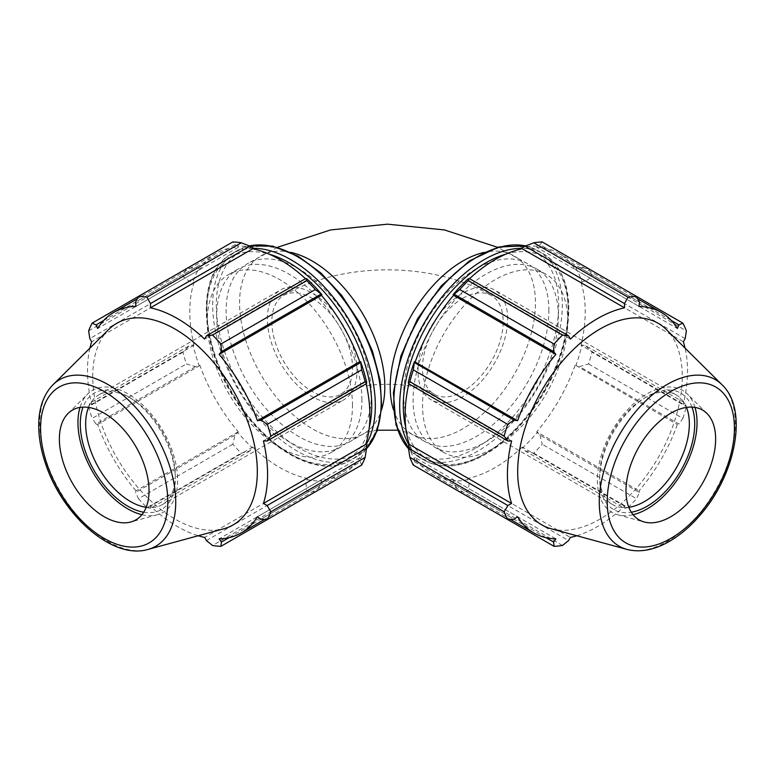 <?xml version="1.0" encoding="UTF-8"?>
<svg xmlns="http://www.w3.org/2000/svg" width="775" height="775" viewBox="0 0 775 775"><rect width="100%" height="100%" fill="white"/><g stroke="black" fill="none" stroke-linecap="round" stroke-linejoin="round"><path stroke-width="0.58" stroke-dasharray="3.88 2.91" d="M507.644 319A63.395 36.599 120 0 0 494.508 289.976A63.395 36.599 120 0 0 445.664 306.958A63.395 36.599 120 0 0 417.987 370.76A63.395 36.599 120 0 0 431.113 399.784A63.395 36.599 120 0 0 479.967 382.792A63.395 36.599 120 0 0 507.644 319M462.811 298.298A57.059 32.938 -60 0 1 491.34 295.469A57.059 32.938 -60 0 1 491.34 361.353A57.059 32.938 -60 0 1 434.291 394.291A57.059 32.938 -60 0 1 422.472 368.173A57.059 32.938 -60 0 1 462.811 298.298M357.023 370.76A63.395 36.599 -120 0 0 329.346 306.958A63.395 36.599 -120 0 0 280.502 289.976A63.395 36.599 -120 0 0 267.365 319A63.395 36.599 -120 0 0 295.043 382.792A63.395 36.599 -120 0 0 343.897 399.784A63.395 36.599 -120 0 0 357.023 370.76M312.199 298.298A57.059 32.938 60 0 1 352.538 368.173A57.059 32.938 60 0 1 340.719 394.291A57.059 32.938 60 0 1 283.669 361.353A57.059 32.938 60 0 1 283.669 295.469A57.059 32.938 60 0 1 312.199 298.298M252.476 247.516A128.718 74.313 -120 0 0 237.818 246.062L234.99 244.687L232.8 241.936M305.476 278.671A127.352 73.528 60 0 1 306.929 280.017L307.22 279.126M366.653 382.065L365.732 381.872A127.352 73.528 60 0 1 366.168 383.799M361.644 465.107L360.365 461.832L360.578 458.693A128.718 74.313 -120 0 0 366.653 445.276M360.578 458.693L359.726 457.686A127.352 73.528 60 0 1 343.519 473.845A127.352 73.528 60 0 1 321.431 479.793L321.877 481.043L320.831 484.656L315.28 491.873A136.933 79.06 60 0 1 306.823 491.04L305.863 483.174L307.22 479.589A128.718 74.313 -120 0 0 321.877 481.043M307.22 479.589L306.929 478.359A127.352 73.528 60 0 1 252.766 447.088L249.957 450.905L241.248 453.181A136.933 79.06 60 0 1 232.8 444.259L234.99 435.095L237.818 432.518A128.718 74.313 -120 0 0 252.476 447.989M237.818 432.518L238.264 431.782A127.352 73.528 60 0 1 199.969 365.451L195.455 366.633L186.436 363.95A136.933 79.06 60 0 1 182.929 352.17L189.255 345.766L193.043 345.04A128.718 74.313 -120 0 0 199.117 365.471M193.043 345.04L193.963 345.243A127.352 73.528 60 0 1 193.963 282.701L193.043 281.838L189.255 281.218L182.929 276.452A136.933 79.06 60 0 1 186.436 268.712L195.455 267.511L199.117 268.412A128.718 74.313 -120 0 0 193.043 281.838M199.117 268.412L199.969 269.429A127.352 73.528 60 0 1 216.177 253.27A127.352 73.528 60 0 1 238.264 247.312L237.818 246.062M352.47 405.48A102.697 59.297 -120 0 0 307.636 302.124A102.697 59.297 -120 0 0 228.499 274.612A102.697 59.297 -120 0 0 228.499 393.206A102.697 59.297 -120 0 0 331.196 452.493A102.697 59.297 -120 0 0 352.47 405.48M103.685 320.492L195.455 267.511M199.969 269.429L97.669 328.493M186.436 268.712L138.502 296.379M193.963 345.243L91.663 404.308L89.832 403.165L189.255 345.766M182.929 352.17L88.641 406.604L89.832 403.165M238.264 431.782L135.964 490.846L135.567 492.503L234.99 435.095M232.8 444.259L138.502 498.693L135.567 492.503M206.441 540.582L305.863 483.174M306.929 478.359L204.619 537.424M306.823 491.04L212.534 545.474M260.933 519.24L360.365 461.832M359.726 457.686L257.416 516.751M365.732 381.872L263.423 440.936M88.505 407.418A63.395 36.599 60 0 1 98.793 394.882A63.395 36.599 60 0 1 130.491 398.021A63.395 36.599 60 0 1 175.324 475.666A63.395 36.599 60 0 1 162.188 504.68A63.395 36.599 60 0 1 146.184 507.325M175.324 475.666L175.324 478.766A67.202 38.798 -120 0 0 127.807 396.471A67.202 38.798 -120 0 0 83.032 407.117M143.714 512.217A67.202 38.798 -120 0 0 175.324 478.766M141.932 514.687A70.496 40.697 -120 0 0 157.354 514.745A70.496 40.697 -120 0 0 177.649 480.113A70.496 40.697 -120 0 0 143.356 405.625A70.496 40.697 -120 0 0 87.662 394.039A70.496 40.697 -120 0 0 80.009 407.418M108.742 329.482A116.386 67.192 -120 0 0 116.831 457.667A116.386 67.192 -120 0 0 223.81 528.773M89.89 348.169A127.352 73.528 -120 0 0 91.663 404.308M88.641 406.604A136.933 79.06 -120 0 0 92.138 418.384L186.436 363.95M195.455 366.633L96.032 424.032L92.138 418.384M96.032 424.032L97.669 424.516A127.352 73.528 -120 0 0 135.964 490.846M138.502 498.693A136.933 79.06 -120 0 0 146.959 507.625L241.248 453.181M249.957 450.905L150.534 508.303L146.959 507.625M150.534 508.303L150.466 506.153A127.352 73.528 -120 0 0 198.197 535.748M320.831 484.656L229.051 537.647M321.431 479.793L219.122 538.857M252.766 447.088L150.466 506.153M199.969 365.451L97.669 424.516M189.255 281.218L89.832 338.617M88.641 330.886L182.929 276.452M193.963 282.701L91.663 341.765M234.99 244.687L135.567 302.085M238.264 247.312L135.964 306.387M306.929 280.017L204.619 339.082M361.915 400.026A102.697 59.297 -120 0 0 317.082 296.68A102.697 59.297 -120 0 0 237.944 269.157A102.697 59.297 -120 0 0 237.944 387.752A102.697 59.297 -120 0 0 340.642 447.039A102.697 59.297 -120 0 0 361.915 400.026M371.351 394.582A102.697 59.297 -120 0 0 326.527 291.226A102.697 59.297 -120 0 0 247.38 263.713A102.697 59.297 -120 0 0 247.38 382.298A102.697 59.297 -120 0 0 350.087 441.595A102.697 59.297 -120 0 0 371.351 394.582M408.357 445.276A128.718 74.313 120 0 0 414.431 458.693L414.644 461.832L413.366 465.107M414.644 461.832L514.067 519.24M469.146 483.174L468.187 491.04A136.933 79.06 -60 0 1 459.73 491.873L454.179 484.656L453.133 481.043A128.718 74.313 120 0 0 467.79 479.589L469.146 483.174L568.569 540.582M545.949 537.647L454.179 484.656M562.476 545.474L468.187 491.04M540.02 435.095L542.209 444.259A136.933 79.06 -60 0 1 533.752 453.181L525.053 450.905L522.534 447.989A128.718 74.313 120 0 0 537.191 432.518L540.02 435.095L639.443 492.503L636.507 498.693L542.209 444.259M533.752 453.181L628.05 507.625L624.476 508.303L525.053 450.905M628.05 507.625A136.933 79.06 120 0 0 636.507 498.693M585.745 345.766L592.081 352.17A136.933 79.06 -60 0 1 588.574 363.95L579.545 366.633L575.893 365.471A128.718 74.313 120 0 0 581.967 345.04L585.745 345.766L685.178 403.165L686.369 406.604L592.081 352.17M588.574 363.95L682.872 418.384L678.977 424.032L579.545 366.633M682.872 418.384A136.933 79.06 120 0 0 686.369 406.604M579.545 267.511L588.574 268.712A136.933 79.06 -60 0 1 592.081 276.452L585.745 281.218L581.967 281.838A128.718 74.313 120 0 0 575.893 268.412L579.545 267.511L671.324 320.492M592.081 276.452L686.369 330.886M685.178 338.617L585.745 281.218M636.507 296.379L588.574 268.712M542.209 241.936L540.02 244.687L537.191 246.062A128.718 74.313 120 0 0 522.534 247.516M639.443 302.085L540.02 244.687M628.825 507.325A63.395 36.599 -60 0 1 612.812 504.68A63.395 36.599 -60 0 1 599.685 475.666A63.395 36.599 -60 0 1 644.509 398.021A63.395 36.599 -60 0 1 676.207 394.882A63.395 36.599 -60 0 1 686.505 407.418M691.978 407.117A67.202 38.798 120 0 0 647.202 396.471A67.202 38.798 120 0 0 599.685 478.766A67.202 38.798 120 0 0 631.296 512.217M695.001 407.418A70.496 40.697 120 0 0 687.347 394.039A70.496 40.697 120 0 0 631.654 405.625A70.496 40.697 120 0 0 597.36 480.113A70.496 40.697 120 0 0 617.656 514.745A70.496 40.697 120 0 0 633.078 514.687M551.199 528.773A116.386 67.192 120 0 0 637.118 487.436A116.386 67.192 120 0 0 682.281 376.563A116.386 67.192 120 0 0 666.258 329.482M685.178 403.165L683.347 404.308A127.352 73.528 120 0 0 687.512 370.634A127.352 73.528 120 0 0 685.11 348.169M576.813 535.748A127.352 73.528 120 0 0 624.543 506.153L624.476 508.303M639.443 492.503L639.046 490.846A127.352 73.528 120 0 0 677.34 424.516L678.977 424.032M575.893 365.471L677.34 424.516M522.534 447.989L522.243 447.088L624.543 506.153M453.133 481.043L453.578 479.793L555.888 538.857M467.79 279.126L468.081 280.017L570.39 339.082M537.191 246.062L536.746 247.312L639.046 306.387M581.967 281.838L581.047 282.701L683.347 341.765M536.746 247.312A127.352 73.528 -60 0 1 558.833 253.27A127.352 73.528 -60 0 1 575.04 269.429L575.893 268.412M575.04 269.429L677.34 328.493M558.339 316.171A102.697 59.297 120 0 0 537.065 269.157A102.697 59.297 120 0 0 434.368 328.455A102.697 59.297 120 0 0 434.368 447.039A102.697 59.297 120 0 0 513.505 419.527A102.697 59.297 120 0 0 558.339 316.171M548.894 310.727A102.697 59.297 120 0 0 527.62 263.713A102.697 59.297 120 0 0 424.923 323.001A102.697 59.297 120 0 0 424.923 441.595A102.697 59.297 120 0 0 504.06 414.073A102.697 59.297 120 0 0 548.894 310.727M575.04 365.451A127.352 73.528 -60 0 1 536.746 431.782L639.046 490.846M536.746 431.782L537.191 432.518M522.243 447.088A127.352 73.528 -60 0 1 468.081 478.359L570.39 537.424M468.081 478.359L467.79 479.589M453.578 479.793A127.352 73.528 -60 0 1 431.491 473.845A127.352 73.528 -60 0 1 415.284 457.686L517.593 516.751M415.284 457.686L414.431 458.693M408.832 383.799A127.352 73.528 -60 0 1 409.278 381.872L511.587 440.936M409.278 381.872L408.357 382.065M468.081 280.017A127.352 73.528 -60 0 1 469.534 278.671M581.047 282.701A127.352 73.528 -60 0 1 581.047 345.243L683.347 404.308M581.047 345.243L581.967 345.04M567.784 321.625A102.697 59.297 120 0 0 546.511 274.612A102.697 59.297 120 0 0 443.813 333.909A102.697 59.297 120 0 0 443.813 452.493A102.697 59.297 120 0 0 522.951 424.981A102.697 59.297 120 0 0 567.784 321.625M393.409 409.626A102.697 59.297 120 0 0 411.467 433.816A102.697 59.297 120 0 0 462.811 428.73A102.697 59.297 120 0 0 535.438 302.948A102.697 59.297 120 0 0 514.164 255.934A102.697 59.297 120 0 0 484.181 252.398M290.828 252.398A102.697 59.297 -120 0 0 260.846 255.934A102.697 59.297 -120 0 0 245.103 338.229A102.697 59.297 -120 0 0 312.199 428.73A102.697 59.297 -120 0 0 363.543 433.816A102.697 59.297 -120 0 0 381.6 409.626M369.278 427.364A116.599 67.318 60 0 1 282.565 449.103A116.599 67.318 60 0 1 207.119 318.428A116.599 67.318 60 0 1 269.293 254.2M252.669 248.32A119.137 68.781 -120 0 0 231.522 253.9A119.137 68.781 -120 0 0 231.522 391.462A119.137 68.781 -120 0 0 350.649 460.243A119.137 68.781 -120 0 0 366.052 444.714M366.468 448.744A119.137 68.781 60 0 1 356.51 456.853A119.137 68.781 60 0 1 237.373 388.072A119.137 68.781 60 0 1 237.373 250.509A119.137 68.781 60 0 1 249.385 245.937M298.733 257.445A116.599 67.318 -120 0 0 216.293 305.05A116.599 67.318 -120 0 0 298.733 447.853A116.599 67.318 -120 0 0 381.184 400.249A116.599 67.318 -120 0 0 298.733 257.445M52.991 384.758A96.158 55.519 -120 0 0 59.665 490.672A96.158 55.519 -120 0 0 148.054 549.417M505.707 254.2A116.599 67.318 -60 0 1 568.162 310.504A116.599 67.318 -60 0 1 485.722 453.307A116.599 67.318 -60 0 1 405.732 427.364M408.958 444.714A119.137 68.781 120 0 0 424.361 460.243A119.137 68.781 120 0 0 483.92 454.334A119.137 68.781 120 0 0 568.162 308.431A119.137 68.781 120 0 0 543.488 253.9A119.137 68.781 120 0 0 522.34 248.32M525.624 245.937A119.137 68.781 -60 0 1 537.637 250.509A119.137 68.781 -60 0 1 562.311 305.05A119.137 68.781 -60 0 1 478.068 450.953A119.137 68.781 -60 0 1 418.5 456.853A119.137 68.781 -60 0 1 408.532 448.744M476.276 447.853A116.599 67.318 120 0 0 558.717 305.05A116.599 67.318 120 0 0 476.276 257.445A116.599 67.318 120 0 0 393.826 400.249A116.599 67.318 120 0 0 476.276 447.853M626.956 549.417A96.158 55.519 120 0 0 697.946 515.268A96.158 55.519 120 0 0 735.262 423.663A96.158 55.519 120 0 0 722.019 384.758M340.719 394.291C357.992 380.961 417.018 380.961 434.291 394.291M283.669 295.469C342.25 261.311 432.76 261.311 491.34 295.469M527.62 263.713L497.521 247.303M277.489 247.303L247.38 263.713M424.923 441.595L409.394 432.934L397.604 430.202M377.406 430.202L368.425 432.014L363.543 433.816L350.087 441.595M130.491 398.021L127.807 396.471M162.188 504.68L343.897 399.784M98.793 394.882L280.502 289.976M249.25 245.888L237.373 250.509L231.522 253.9C195.503 272.79 198.904 345.863 236.375 401.421C268.092 451.341 320.191 479.057 350.649 460.243L356.51 456.853L366.449 448.88M343.519 473.845L264.585 519.415M216.177 253.27L137.233 298.84M237.944 269.157L228.499 274.612M340.642 447.039L331.196 452.493M68.093 413.433L87.662 394.039M157.354 514.745L130.772 521.992M599.685 475.666L599.685 478.766M644.509 398.021L647.202 396.471M612.812 504.68L431.113 399.784M676.207 394.882L494.508 289.976M408.561 448.88L418.5 456.853L424.361 460.243C441.663 469.514 461.939 467.587 485.189 454.46C521.536 434.107 555.82 384.642 565.508 338.762C573.762 297.59 566.428 269.293 543.488 253.9L537.637 250.509L525.75 245.888M431.491 473.845L510.425 519.415M558.833 253.27L637.777 298.84M434.368 447.039L443.813 452.493M537.065 269.157L546.511 274.612M706.916 413.433L687.347 394.039M617.656 514.745L644.238 521.992"/><path stroke-width="1.16" d="M241.248 242.778L146.959 297.213A136.933 79.06 -120 0 0 138.502 296.379L232.8 241.936A136.933 79.06 60 0 1 241.248 242.778L249.957 246.169L252.476 247.516L252.766 248.756A127.352 73.528 60 0 1 305.476 278.671M321.877 294.597A128.718 74.313 -120 0 0 307.22 279.126L305.863 278.448L306.823 280.637A136.933 79.06 60 0 1 315.28 289.559L321.877 294.597L321.431 295.333A127.352 73.528 60 0 1 359.726 361.654L360.578 361.634L361.644 369.869A136.933 79.06 60 0 1 365.141 381.649L366.565 383.577L366.653 382.065A128.718 74.313 -120 0 0 360.578 361.634M366.168 383.799A127.352 73.528 60 0 1 365.732 444.404L366.653 445.276L366.565 448.134L365.141 457.366A136.933 79.06 60 0 1 361.644 465.107L267.346 519.55L260.933 519.24L257.416 516.751A127.352 73.528 -120 0 1 241.219 532.909A127.352 73.528 -120 0 1 219.122 538.857L221.408 542.064L220.982 546.317L315.28 491.873M252.766 248.756L150.466 307.82L150.534 303.567L249.957 246.169M146.959 297.213L150.534 303.567M96.032 324.909L92.138 323.146L138.502 296.379L135.567 302.085L135.964 306.387A127.352 73.528 -120 0 0 113.867 312.335A127.352 73.528 -120 0 0 97.669 328.493L96.032 324.909L103.685 320.492M198.197 535.748A127.352 73.528 -120 0 0 204.619 537.424L206.441 540.582L212.534 545.474A136.933 79.06 -120 0 0 220.982 546.317M365.732 444.404L263.423 503.469A127.352 73.528 -120 0 0 267.588 474.61A127.352 73.528 -120 0 0 263.423 440.936L267.142 440.985L366.565 383.577M365.141 381.649L270.853 436.093L267.142 440.985M321.431 295.333L219.122 354.398L221.408 351.647L320.831 294.248M315.28 289.559L220.982 344.003L221.408 351.647M146.184 507.325A63.395 36.599 60 0 1 85.667 423.906A63.395 36.599 60 0 1 88.505 407.418M83.032 407.117A67.202 38.798 -120 0 0 94.201 470.735A67.202 38.798 -120 0 0 143.714 512.217M80.009 407.418A70.496 40.697 -120 0 0 77.955 422.559A70.496 40.697 -120 0 0 141.932 514.687M366.565 448.134L267.142 505.533L270.853 511.81L365.141 457.366M267.142 505.533L263.423 503.469M148.054 549.417L223.81 528.773A116.386 67.192 -120 0 0 257.319 471.588A116.386 67.192 -120 0 0 200.696 348.614A116.386 67.192 -120 0 0 108.742 329.482L52.991 384.758C43.846 394.223 39.099 407.195 38.75 423.683C38.517 436.606 40.872 450.207 45.812 464.506C62.862 515.937 112.966 560.112 148.054 549.417A96.158 55.519 -120 0 0 175.741 502.171A96.158 55.519 -120 0 0 107.744 384.4A96.158 55.519 -120 0 0 52.991 384.758M270.853 436.093A136.933 79.06 -120 0 0 267.346 424.312L361.644 369.869M360.365 362.71L260.933 420.118L267.346 424.312M260.933 420.118L257.416 420.718A127.352 73.528 -120 0 0 219.122 354.398M220.982 344.003A136.933 79.06 -120 0 0 212.534 335.071L306.823 280.637M305.863 278.448L206.441 335.846L212.534 335.071M206.441 335.846L204.619 339.082A127.352 73.528 -120 0 0 150.466 307.82M92.138 323.146A136.933 79.06 -120 0 0 88.641 330.886L89.832 338.617L91.663 341.765A127.352 73.528 -120 0 0 89.89 348.169M267.346 519.55A136.933 79.06 -120 0 0 270.853 511.81M229.051 537.647L221.408 542.064M359.726 361.654L257.416 420.718M149.023 490.846A63.395 36.599 -120 0 0 118.178 423.857A63.395 36.599 -120 0 0 68.093 413.433A63.395 36.599 -120 0 0 59.365 439.086A63.395 36.599 -120 0 0 83.971 499.478A63.395 36.599 -120 0 0 130.772 521.992A63.395 36.599 -120 0 0 149.023 490.846M454.179 294.248L459.73 289.559A136.933 79.06 -60 0 1 468.187 280.637L469.146 278.448L467.79 279.126A128.718 74.313 120 0 0 453.133 294.597L454.179 294.248L553.602 351.647L554.028 344.003L459.73 289.559M468.187 280.637L562.476 335.071L568.569 335.846L469.146 278.448M562.476 335.071A136.933 79.06 120 0 0 554.028 344.003M408.444 383.577L409.868 381.649A136.933 79.06 -60 0 1 413.366 369.869L414.431 361.634A128.718 74.313 120 0 0 408.357 382.065L408.444 383.577L507.867 440.985L504.157 436.093L409.868 381.649M413.366 369.869L507.654 424.312L514.067 420.118L414.644 362.71M507.654 424.312A136.933 79.06 120 0 0 504.157 436.093M409.868 457.366L504.157 511.81A136.933 79.06 120 0 0 507.654 519.55L413.366 465.107A136.933 79.06 -60 0 1 409.868 457.366L408.444 448.134L408.357 445.276L409.278 444.404L511.587 503.469L507.867 505.533L408.444 448.134M504.157 511.81L507.867 505.533M510.425 519.415L533.791 532.909A127.352 73.528 120 0 1 517.593 516.751L514.067 519.24L507.654 519.55M459.73 491.873L554.028 546.317L553.602 542.064L545.949 537.647M554.028 546.317A136.933 79.06 120 0 0 562.476 545.474L568.569 540.582L570.39 537.424A127.352 73.528 120 0 0 576.813 535.748M671.324 320.492L678.977 324.909L682.872 323.146A136.933 79.06 120 0 1 686.369 330.886L685.178 338.617L683.347 341.765A127.352 73.528 120 0 1 685.11 348.169M682.872 323.146L636.507 296.379L639.443 302.085L639.046 306.387A127.352 73.528 120 0 1 661.143 312.335A127.352 73.528 120 0 1 677.34 328.493L678.977 324.909M469.534 278.671A127.352 73.528 -60 0 1 522.243 248.756L522.534 247.516L525.053 246.169L533.752 242.778A136.933 79.06 -60 0 1 542.209 241.936L636.507 296.379A136.933 79.06 120 0 0 628.05 297.213L533.752 242.778M525.053 246.169L624.476 303.567L628.05 297.213M686.505 407.418A63.395 36.599 -60 0 1 689.343 423.906A63.395 36.599 -60 0 1 628.825 507.325M631.296 512.217A67.202 38.798 120 0 0 694.72 423.906A67.202 38.798 120 0 0 691.978 407.117M633.078 514.687A70.496 40.697 120 0 0 697.045 422.559A70.496 40.697 120 0 0 695.001 407.418M722.019 384.758L666.258 329.482A116.386 67.192 120 0 0 541.793 390.474A116.386 67.192 120 0 0 551.199 528.773L626.956 549.417C639.724 552.604 653.335 550.221 667.788 542.287C679.084 536.029 689.692 527.184 699.612 515.753C735.62 475.269 748.824 409.791 722.019 384.758A96.158 55.519 120 0 0 667.265 384.4A96.158 55.519 120 0 0 602.659 475.724A96.158 55.519 120 0 0 626.956 549.417M624.476 303.567L624.543 307.82A127.352 73.528 120 0 0 570.39 339.082L568.569 335.846M553.602 351.647L555.888 354.398A127.352 73.528 120 0 0 517.593 420.718L514.067 420.118M507.867 440.985L511.587 440.936A127.352 73.528 120 0 0 511.587 503.469M533.791 532.909A127.352 73.528 120 0 0 555.888 538.857L553.602 542.064M414.431 361.634L517.593 420.718M409.278 444.404A127.352 73.528 -60 0 1 408.832 383.799M415.284 361.654A127.352 73.528 -60 0 1 453.578 295.333L555.888 354.398M453.578 295.333L453.133 294.597M522.243 248.756L624.543 307.82M715.635 439.086A63.395 36.599 120 0 0 706.916 413.433A63.395 36.599 120 0 0 656.832 423.857A63.395 36.599 120 0 0 625.987 490.846A63.395 36.599 120 0 0 644.238 521.992A63.395 36.599 120 0 0 691.038 499.478A63.395 36.599 120 0 0 715.635 439.086M484.181 252.398A102.697 59.297 120 0 0 390.193 386.802A102.697 59.297 120 0 0 393.409 409.626M381.6 409.626A102.697 59.297 -120 0 0 384.817 386.802A102.697 59.297 -120 0 0 290.828 252.398M269.293 254.2A116.599 67.318 60 0 1 289.288 262.899A116.599 67.318 60 0 1 371.738 405.703A116.599 67.318 60 0 1 369.278 427.364M366.052 444.714A119.137 68.781 -120 0 0 375.323 405.703A119.137 68.781 -120 0 0 291.08 259.799A119.137 68.781 -120 0 0 252.669 248.32M249.385 245.937A119.137 68.781 60 0 1 296.941 256.409A119.137 68.781 60 0 1 381.184 402.322A119.137 68.781 60 0 1 366.468 448.744M167.807 501.687A89.958 51.935 60 0 1 104.199 538.422A89.958 51.935 60 0 1 40.581 428.236A89.958 51.935 60 0 1 104.199 391.511A89.958 51.935 60 0 1 167.807 501.687M522.34 248.32A119.137 68.781 120 0 0 424.361 322.671A119.137 68.781 120 0 0 408.958 444.714M405.732 427.364A116.599 67.318 -60 0 1 505.707 254.2M408.532 448.744A119.137 68.781 -60 0 1 418.5 319.29A119.137 68.781 -60 0 1 525.624 245.937M734.419 428.236A89.958 51.935 -60 0 1 670.811 538.422A89.958 51.935 -60 0 1 607.203 501.687A89.958 51.935 -60 0 1 670.811 391.511A89.958 51.935 -60 0 1 734.419 428.236M497.521 247.303L444.501 229.952L387.5 224.169L330.508 229.952L277.489 247.303M397.604 430.202L377.406 430.202M366.449 448.88L377.105 431.016L381.736 407.621L380.137 380.36L372.494 351.182L359.358 322.168L341.717 295.43L320.831 272.926L298.21 256.293L272.732 246.111L249.25 245.888M264.585 519.415L241.219 532.909M137.233 298.84L113.867 312.335M408.561 448.88L395.977 424.952L393.4 392.692L400.917 355.87L417.57 318.767L441.372 285.781L469.514 260.855L498.742 246.963L525.75 245.888M637.777 298.84L661.143 312.335"/></g></svg>
